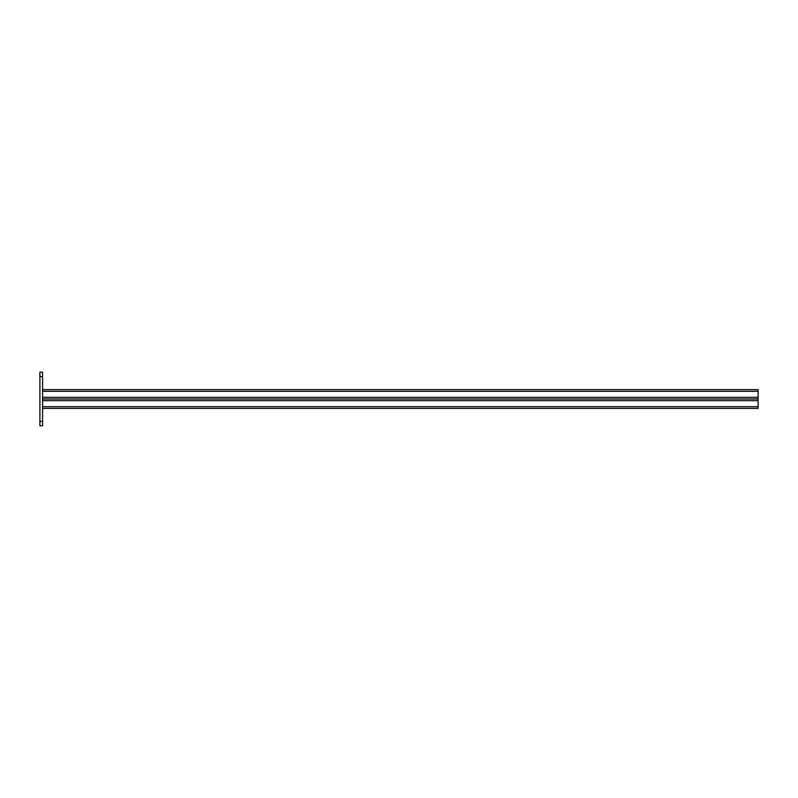 <?xml version="1.0" encoding="UTF-8"?>
<svg xmlns="http://www.w3.org/2000/svg" width="798" height="798" viewBox="0 0 798 798"><rect width="100%" height="100%" fill="white"/><g stroke="black" fill="none" stroke-linecap="round" stroke-linejoin="round"><path stroke-width="1.2" d="M42.583 425.833L39.9 425.833L39.9 421.364L42.583 421.364L42.583 425.833M42.583 376.636L39.9 376.636L39.9 372.167L42.583 372.167L42.583 421.364M39.9 376.636L39.9 421.364M42.583 400.676L758.1 400.676L758.1 399L42.583 399L758.1 399L758.1 389.614L42.583 389.614M758.1 400.676L758.1 408.386L42.583 408.386M758.1 397.324L42.583 397.324M758.1 391.289L42.583 391.289M42.583 406.711L758.1 406.711"/></g></svg>
